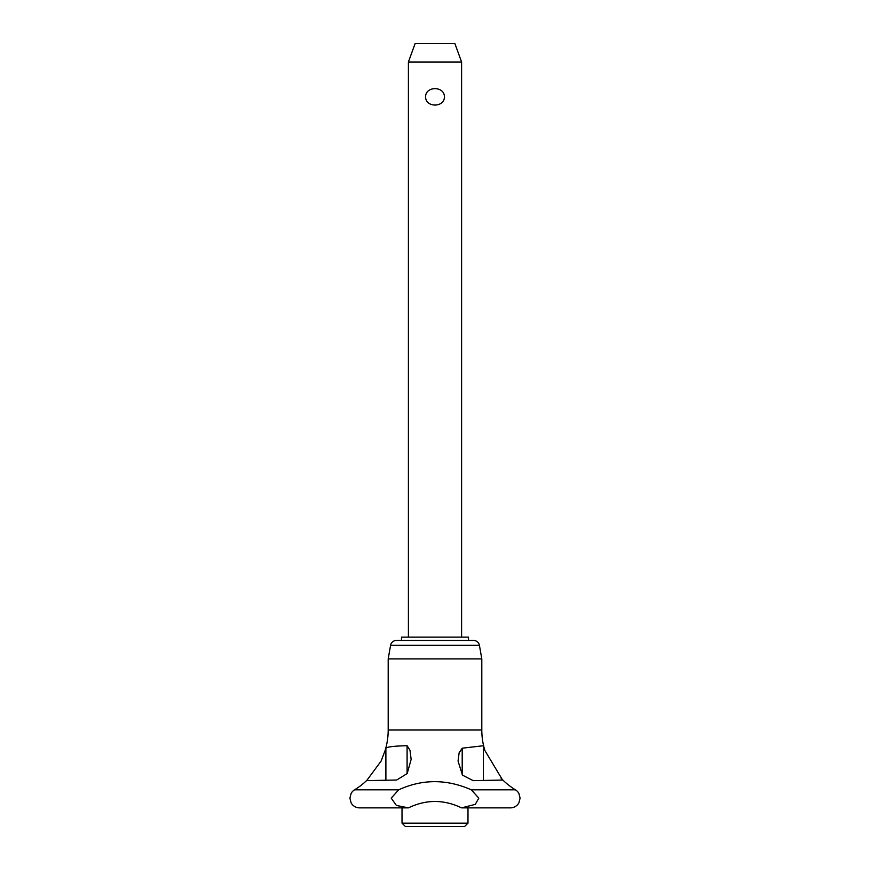 <?xml version="1.0" encoding="UTF-8"?>
<svg xmlns="http://www.w3.org/2000/svg" width="870" height="870" viewBox="0 0 870 870"><rect width="100%" height="100%" fill="white"/><g stroke="black" fill="none" stroke-linecap="round" stroke-linejoin="round"><path stroke-width="1.3" d="M408.443 807.871L396.394 805.446L391.206 798.138L398.688 789.819C422.45 778.944 446.658 778.944 471.312 789.819L478.794 798.138L475.281 804.38L461.557 807.871C443.841 799.356 426.137 799.356 408.443 807.871L359.625 807.871A9.733 9.733 0 0 1 351.099 802.836L349.903 798.138L351.121 793.396A9.733 9.733 0 0 0 351.099 793.44L351.197 793.277M398.688 789.819L354.568 789.819A9.733 9.733 0 0 0 351.121 793.396M461.557 807.871L510.375 807.871A9.733 9.733 0 0 0 518.901 802.836L520.097 798.138L518.901 793.44A9.733 9.733 0 0 0 515.431 789.819L471.312 789.819M461.6 637.134L461.6 62.009L408.4 62.009L408.4 637.134M408.4 62.009L415.142 43.5L454.858 43.5L461.6 62.009M479.424 645.333L390.576 645.333A5.862 5.862 0 0 1 396.35 640.483L473.65 640.483A5.862 5.862 0 0 1 479.424 645.333L481.806 658.916L388.194 658.916L388.194 730.017A70.002 70.002 0 0 1 385.214 750.19L385.888 748.189C387.509 746.797 394.578 745.981 407.095 745.731L407.095 773.68M468.506 640.483L468.506 637.134L401.494 637.134L401.494 640.483M402.016 823.15L405.376 826.5L464.623 826.5L467.984 823.15L402.016 823.15L402.016 807.871M483.405 745.731L484.884 750.527L502.599 780.053L473.215 780.651L462.492 775.159L458.055 761.087L459.121 752.854L462.198 748.189L483.405 745.731L483.405 780.444M407.095 745.731L410.009 750.353L411.14 759.39L407.203 773.528L396.687 780.02L366.651 780.629L381.103 761.087L385.116 750.527M501.359 778.541L501.109 778.28A70.002 70.002 0 0 0 515.431 789.819M354.568 789.819A70.002 70.002 0 0 0 367.455 779.748M481.806 658.916L481.806 730.017A70.002 70.002 0 0 0 484.644 749.733M425.593 96.853C425.463 85.923 444.537 85.923 444.407 96.853C444.537 107.782 425.463 107.782 425.593 96.853M481.806 730.017L388.194 730.017M462.198 748.189L462.198 774.8M385.888 748.189L385.888 780.107M467.984 807.871L467.984 823.15M390.576 645.333L388.194 658.916"/></g></svg>
